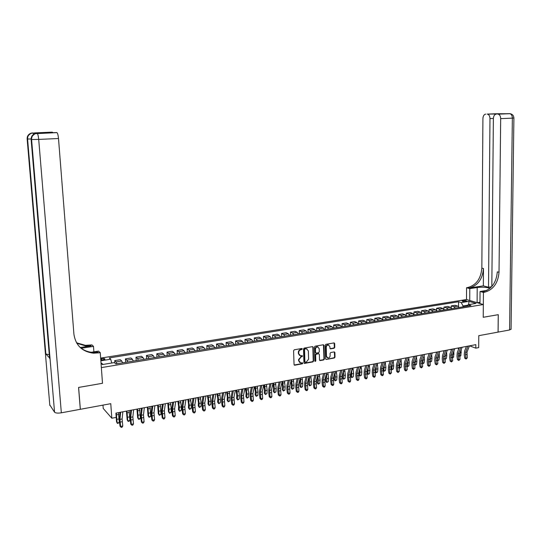 <?xml version="1.0" encoding="UTF-8"?>
<svg xmlns="http://www.w3.org/2000/svg" width="541" height="541" viewBox="0 0 541 541"><rect width="100%" height="100%" fill="white"/><g stroke="black" fill="none" stroke-linecap="round" stroke-linejoin="round"><path stroke-width="0.81" d="M302.358 348.938L301.844 348.485L294.284 349.79L293.594 350.69L294.047 364.566L294.784 365.202L302.318 363.829L302.791 363.207L302.392 362.754L300.816 362.97L298.97 360.894L298.93 359.745L301.121 356.884L302.575 356.079L302.162 355.626L300.62 355.836L298.74 353.746L298.706 352.59C298.801 351.075 299.531 350.122 300.904 349.729L302.358 348.938M299.646 355.511L298.375 353.55L298.334 352.401C298.429 350.879 299.159 349.926 300.532 349.54L301.506 349.371L301.898 348.478M294.203 365.006L301.946 363.633L302.351 362.754M299.842 362.632L298.598 360.691L298.564 359.542L302.128 355.626M463.035 300.593L462.156 300.911C462.427 301.445 463.664 301.628 465.882 301.445L466.755 301.127C466.484 300.593 465.246 300.417 463.035 300.593M334.108 348.242L334.771 347.369L334.676 343.555L334.101 342.906L325.892 344.319L325.222 345.199L325.574 358.839L326.135 359.474L334.338 358L335.001 357.121L334.893 352.536L334.324 351.893L330.747 352.516L330.084 353.395L330.138 355.674C330.003 357.128 329.28 357.919 327.981 358.054L326.473 356.336L326.243 347.363C326.379 345.922 327.089 345.131 328.373 344.989L329.915 346.72L329.956 348.215L330.524 348.864L334.108 348.242L333.716 348.059L334.379 347.18L334.108 342.906M38.046 133.282L56.974 132.626C57.684 133.35 58.198 135.318 58.502 138.516L38.702 139.409L61.336 412.81L80.298 409.307L78.573 387.444L102.499 383.292L78.621 387.437L80.345 409.3L110.77 403.681L111.818 418.22L116.227 417.368L115.923 413.114L475.83 344.644L475.803 348.154L478.697 347.599L478.778 335.677L498.099 332.106L498.281 314.673L483.241 317.283L498.254 314.679L498.065 332.113M479.968 303.528L480.05 291.491L483.424 292.431L483.241 317.283L483.336 304.536L101.35 367.603L102.499 383.292L100.254 352.691L93.552 353.192C82.198 351.745 75.652 345.415 73.914 334.182L58.502 138.516M313.212 347.281L312.488 346.639L304.198 348.079L303.515 348.965L303.934 362.768L304.657 363.403L312.928 361.902L313.604 361.009L313.212 347.281L312.657 346.632M315.112 346.186L323.302 344.766L324.012 345.408L324.37 359.055L323.701 359.934L320.069 360.583L319.501 359.941L319.352 354.396L318.642 353.76L316.316 354.179L315.64 355.065L315.802 360.84L315.227 361.469L314.828 361.016L314.436 347.072L315.112 346.186M100.809 360.299L104.927 359.224C105.028 358.568 103.886 358.365 101.505 358.622L100.694 358.751M100.646 358.108L466.504 299.525L483.336 304.536M101.025 363.194L102.418 364.553L114.374 362.592L115.842 363.944L470.94 305.55L468.175 304.705L466.971 306.206M100.849 360.806L110.702 359.217L111.764 363.018M458.545 306.659L458.552 301.77L109.289 357.912L110.702 359.217M458.552 301.77L461.236 302.588L469.033 301.33L476.019 303.42L468.175 304.705M102.979 405.121L103.223 408.435L111.818 418.22M469.554 345.841L475.803 348.154M467.809 305.165L463.015 305.949L463.015 306.855M114.895 363.079L114.719 360.617L116.159 361.929L116.964 363.762M122.577 362.842L121.759 361.009L120.298 359.711L114.719 360.617M125.647 362.335L125.417 358.879L126.898 360.171L127.73 361.99M133.275 361.077L132.437 359.265L130.929 357.98L125.417 358.879M136.217 360.597L135.987 357.155L137.522 358.433L138.368 360.245M143.859 359.339L143 357.54L141.438 356.269L135.987 357.155M146.665 358.879L146.442 355.457L148.024 356.722L148.897 358.514M154.32 357.621L153.441 355.836L151.838 354.578L146.442 355.457M156.991 357.182L156.782 353.773L158.412 355.024L159.297 356.803M164.667 355.917L163.767 354.145L162.117 352.908L156.782 353.773M167.216 355.498L167.013 352.11L168.684 353.341L169.59 355.106M174.899 354.233L173.979 352.475L172.288 351.251L167.013 352.11M177.32 353.834L177.13 350.467L178.841 351.684L179.768 353.435M185.015 352.57L184.082 350.825L182.344 349.621L177.13 350.467M187.321 352.191L187.139 348.837L188.89 350.041L189.837 351.778M195.03 350.926L194.07 349.195L192.298 347.998L187.139 348.837M197.215 350.568L197.032 347.227L198.831 348.418L199.791 350.142M204.931 349.297L203.957 347.579L202.138 346.402L197.032 347.227M206.993 348.959L206.824 345.638L208.664 346.808L209.644 348.519M214.723 347.687L213.736 345.983L211.876 344.813L206.824 345.638M216.677 347.363L216.515 344.062L218.388 345.219L219.389 346.916M224.414 346.091L223.406 344.401L221.512 343.251L216.515 344.062M226.253 345.787L226.104 342.5L228.011 343.65L229.032 345.334M234.003 344.516L232.982 342.838L231.048 341.702L226.104 342.5M235.734 344.232L235.585 340.958L237.533 342.095L238.567 343.765M243.491 342.953L242.449 341.29L240.481 340.167L235.585 340.958M245.107 342.69L244.972 339.437L246.96 340.553L248.008 342.21M252.87 341.412L251.815 339.755L249.814 338.646L244.972 339.437M254.392 341.161L254.256 337.922L256.278 339.031L257.34 340.674M262.162 339.883L261.087 338.24L259.051 337.144L254.256 337.922M263.575 339.653L263.447 336.428L265.503 337.523L266.585 339.16M271.352 338.375L270.263 336.745L268.187 335.657L263.447 336.428M272.664 338.159L272.542 334.953L274.632 336.029L275.727 337.652M280.441 336.881L279.345 335.258L277.235 334.189L272.542 334.953M281.658 336.678L281.543 333.486L283.667 334.554L284.776 336.164M289.442 335.4L288.333 333.79L286.189 332.735L281.543 333.486M290.558 335.217L290.456 332.039L292.613 333.094L293.729 334.69M298.355 333.932L297.225 332.336L295.055 331.288L290.456 332.039M298.334 333.885L299.362 333.763L299.274 330.605L301.459 331.647L302.595 333.236M307.166 332.485L306.03 330.896L303.826 329.868L299.274 330.605M308.093 332.323L308.005 329.185L310.223 330.213L311.373 331.795M315.897 331.045L314.74 329.476L312.509 328.455L308.005 329.185M316.728 330.896L316.647 327.778L318.892 328.8L320.056 330.362M324.539 329.625L323.369 328.062L321.104 327.055L316.647 327.778M325.283 329.483L325.202 326.392L327.481 327.393L328.651 328.948M333.087 328.218L331.91 326.669L329.618 325.668L325.202 326.392M333.743 328.083L333.669 325.013L335.975 326.007L337.165 327.548M341.554 326.825L340.363 325.29L338.044 324.302L333.669 325.013M342.122 326.696L342.054 323.646L344.387 324.627L345.591 326.162M349.939 325.452L348.735 323.917L346.382 322.943L342.054 323.646M350.419 325.33L350.358 322.301L352.718 323.268L353.929 324.796M358.237 324.086L357.019 322.564L354.646 321.604L350.358 322.301M358.798 323.991L358.582 320.962L360.969 321.922L362.193 323.437M366.453 322.734L365.222 321.226L362.822 320.272L358.582 320.962M366.771 322.632L366.724 319.636L369.138 320.583L370.369 322.091M374.588 321.395L373.351 319.9L370.923 318.953L366.724 319.636M374.832 321.307L374.785 318.324L377.219 319.264L378.463 320.759M382.643 320.069L381.398 318.581L378.943 317.648L374.785 318.324M382.805 319.995L382.764 317.026L385.233 317.952L386.484 319.44M390.622 318.757L389.364 317.283L386.889 316.357L382.764 317.026M390.71 318.696L390.676 315.741L393.165 316.661L394.43 318.135M398.528 317.459L397.256 315.991L394.754 315.078L390.676 315.741M398.534 317.411L398.507 314.47L401.016 315.376L402.288 316.837M406.352 316.174L405.074 314.713L402.545 313.814L398.507 314.47M406.284 316.025L406.257 313.205L408.793 314.105L410.078 315.559M414.102 314.896L412.81 313.449L410.267 312.556L406.257 313.205M413.96 314.612L413.946 311.961L416.502 312.847L417.794 314.287M421.777 313.638L420.479 312.198L417.909 311.312L413.946 311.961M421.567 313.219L421.554 310.723L424.13 311.596L425.436 313.036M429.378 312.387L428.073 310.953L425.483 310.081L421.554 310.723M429.101 311.859L429.094 309.493L431.691 310.365L433.003 311.792M436.925 311.143L435.593 309.723L432.983 308.864L429.094 309.493M436.567 310.527L436.56 308.282L439.177 309.141L440.502 310.554M444.371 309.919L443.045 308.505L440.415 307.653L436.56 308.282M443.958 309.215L443.958 307.078L446.596 307.924L447.928 309.337M451.762 308.701L450.43 307.302L447.779 306.456L443.958 307.078M451.282 307.93L451.289 305.888L453.946 306.727L455.285 308.127M459.086 307.498L457.74 306.105L455.069 305.273L451.289 305.888M318.798 353.753L315.93 353.983L315.261 354.869L315.423 360.644L315.802 360.84M463.015 305.949L461.236 302.588M103.067 364.445L100.991 362.795M469.033 301.33L468.567 304.644M304.089 363.207L312.549 361.699L313.225 360.813L312.833 347.092M305.002 349.019L304.529 349.642L304.894 361.746L305.293 362.2L306.422 362.01L308.593 359.163L308.35 350.899L306.463 348.81L304.63 348.83L304.15 349.452L304.529 349.642M304.989 362.037L304.522 361.55L304.15 349.452M307.051 348.925L306.023 348.837M304.63 348.83L305.651 348.647M319.663 360.38L323.315 359.738L323.985 358.859L323.45 344.759M318.805 353.753L318.399 353.557M314.896 361.266L315.423 360.644M319.197 348.634L317.635 346.896C316.329 347.038 315.613 347.836 315.477 349.29L315.565 352.475L316.282 353.111L318.608 352.698L319.285 351.812L319.197 348.634M318.067 346.97L317.256 346.707C315.951 346.849 315.234 347.647 315.099 349.101L315.477 349.29M315.734 352.928L315.187 352.279L315.099 349.101M330.125 348.675L333.716 348.059M328.779 345.057L327.988 344.806C326.703 344.948 325.993 345.74 325.858 347.18L326.243 347.363M327.19 357.784L326.088 356.147L325.858 347.18M326.135 359.474L333.953 357.804L334.608 356.932L334.338 351.893M116.004 414.196L116.531 421.845L117.14 422.954L116.308 413.04M119.277 422.541L117.6 423.468L117.14 422.954L119.277 422.541L118.452 412.634M122.834 411.796L122.11 418.984L122.753 426.017L120.589 426.443L121.211 427.39L120.028 426.234L119.487 421.96L119.879 412.357M120.657 412.215L119.953 419.403L120.589 426.443L120.028 426.234M122.753 426.017L122.077 427.221L121.211 427.39M125.086 362.429L122.564 362.788M126.438 411.113L127.149 419.775L127.771 420.878L126.966 411.011M129.887 420.465L129.062 421.223L128.217 421.385L127.771 420.878L129.887 420.465L129.083 410.605M135.69 360.685L133.262 361.03M136.954 409.111L137.644 417.726L138.293 418.822L137.509 409.01M140.383 418.409L139.558 419.167L138.719 419.329L138.293 418.822L140.383 418.409L139.598 408.611M146.171 358.96L143.845 359.292M147.355 407.13L148.031 415.704L148.694 416.786L147.93 407.021M150.763 416.381L149.106 417.294L148.694 416.786L150.763 416.381L149.999 406.629M133.641 409.74L132.856 416.901L133.478 423.894L131.341 424.32L131.95 425.267L130.76 424.117L130.219 419.863L130.679 410.308M131.49 410.152L130.719 417.314L131.341 424.32L130.76 424.117M133.478 423.894L132.809 425.098L131.95 425.267M144.325 407.711L143.48 414.839L144.089 421.797L141.972 422.217L142.574 423.157L141.37 422.021L140.836 417.794L141.363 408.272M142.202 408.11L141.363 415.251L141.972 422.217L141.37 422.021M144.089 421.797L143.412 422.988L142.574 423.157M154.895 405.696L153.982 412.803L154.577 419.728L152.488 420.141L153.069 421.074L151.865 419.944L151.331 415.745L151.237 411.681L151.92 406.264M152.792 406.102L151.886 413.209L152.488 420.141L151.865 419.944M154.577 419.728L153.908 420.912L153.069 421.074M156.538 357.256L154.307 357.567M157.647 405.175L158.303 413.703L158.98 414.778L158.236 405.06M161.022 414.379L159.379 415.285L158.98 414.778L161.022 414.379L160.285 404.675M165.343 403.708L164.363 410.788L164.951 417.672L162.882 418.085L163.456 419.018L162.246 417.895L161.705 413.716L161.631 409.672L162.361 404.276M163.26 404.107L162.3 411.187L162.882 418.085L162.246 417.895M164.951 417.672L164.281 418.856L163.456 419.018M477.223 302.717L479.975 302.27M479.968 302.886L478.575 303.116M38.107 133.275L34.428 132.924L34.989 133.634M93.897 351.853L93.485 346.375L81.238 348.262M93.485 346.375L91.896 344.887L85.39 345.341L76.511 342.771M80.305 347.518L91.091 345.868L86.161 346.084L76.781 343.237M100.254 352.691L98.57 351.123L91.253 352.265M56.805 132.559L41.488 133.127L37.917 132.795L51.821 132.139L34.428 132.924M52.396 132.193L52.876 132.646M61.336 412.81C57.86 413.338 55.601 413.135 54.553 412.195L49.779 404.884M49.278 354.707L45.857 353.99L49.549 357.926M98.618 352.948L97.786 352.164L92.734 352.407C87.595 352.035 83.179 350.169 79.493 346.795M37.917 132.795L52.551 132.247M491.573 286.771L488.523 287.244L489.977 118.587C489.869 116.132 489.05 114.651 487.522 114.144L509.825 113.651C511.414 114.165 512.259 115.659 512.361 118.127L500.675 118.648C500.574 116.159 499.735 114.658 498.16 114.137L510.244 113.698M489.943 288.353C486.751 287.203 482.504 286.919 477.203 287.494L469.784 288.63L466.552 287.731L467.58 287.575C476.188 285.222 480.942 278.737 481.842 268.126L482.917 118.547C483.099 115.862 484.053 114.388 485.764 114.11M480.05 291.491L486.907 290.416M483.424 292.431L484.472 292.268C493.216 289.82 498.072 283.153 499.018 272.265L500.675 118.648M483.343 285.858L469.182 288.022C477.804 285.655 482.565 279.156 483.471 268.525L483.343 285.858L488.523 287.244M496.016 114.124L495.84 113.752L505.084 113.732L497.774 114.097M496.334 114.097C494.562 114.374 493.581 115.882 493.378 118.607L491.823 286.5M511.069 329.043L509.581 329.983L498.099 332.106M469.73 300.485L469.784 288.63M466.504 299.525L466.552 287.731M484.472 292.268L482.788 291.802C491.519 289.361 496.361 282.713 497.307 271.853L499.018 272.265M166.79 355.565L164.653 355.87M167.825 403.241L168.461 411.721L169.157 412.783L168.434 403.126M171.179 412.391L169.536 413.297L169.157 412.783L171.179 412.391L171.254 408.82L170.456 402.741M175.676 401.747L174.635 408.8L175.21 415.644L173.167 416.049L173.722 416.983L172.505 415.873L171.97 411.715L171.91 407.684L172.687 402.315M173.62 402.139L172.593 409.192L173.167 416.049L172.505 415.873M175.21 415.644L174.54 416.82L173.722 416.983M176.934 353.902L174.885 354.186M177.888 401.327L178.598 406.217L178.51 409.767L179.22 410.815L179.308 407.265L178.516 401.206M181.221 410.43L179.585 411.329L179.22 410.815L181.221 410.43L181.309 406.873L180.518 400.827M185.894 399.799L184.792 406.825L185.353 413.642L183.331 414.041L183.879 414.967L182.655 413.865L182.128 409.733L182.08 405.723L182.905 400.374M183.859 400.191L182.77 407.217L183.331 414.041L182.655 413.865M185.353 413.642L184.684 414.805L183.879 414.967M186.97 352.252L185.002 352.522M187.849 399.427L188.552 404.296L188.451 407.826L189.174 408.874L189.282 405.331L188.491 399.305M189.526 409.381L189.174 408.874L191.156 408.482L189.526 409.381L188.451 407.826M191.156 408.482L191.264 404.945L190.473 398.933M195.998 397.878L194.841 404.878L195.389 411.654L193.394 412.053L193.921 412.979L192.697 411.884L192.163 407.772L192.136 403.782L193.002 398.447M193.989 398.264L192.839 405.263L193.394 412.053L192.697 411.884M195.389 411.654L194.719 412.817L193.921 412.979M196.89 350.615L195.01 350.879M197.695 397.554L198.405 402.389L198.283 405.912L199.027 406.947L199.149 403.424L198.358 397.432M199.359 407.454L199.027 406.947L200.982 406.562L199.359 407.454L198.283 405.912M200.982 406.562L201.11 403.045L200.319 397.06M205.993 395.978L204.782 402.95L205.316 409.693L203.342 410.085L203.862 411.004L202.625 409.922L202.097 405.831L202.084 401.862L202.99 396.546M204.004 396.357L202.801 403.336L203.342 410.085L202.625 409.922M205.316 409.693L204.647 410.849L203.862 411.004M206.709 349.006L204.917 349.249M207.44 395.701L208.15 400.509L208.015 404.012L208.772 405.04L208.907 401.53L208.123 395.572M209.09 405.547L208.772 405.04L210.706 404.661L209.09 405.547L208.015 404.012M210.706 404.661L210.848 401.158L210.064 395.207M215.879 394.098L214.608 401.043L215.135 407.752L213.181 408.137L213.688 409.057L212.451 407.982L211.923 403.911L211.923 399.961L212.877 394.666M213.911 394.47L212.654 401.422L213.181 408.137L212.451 407.982M215.135 407.752L214.473 408.901L213.688 409.057M216.42 347.41L214.709 347.64M217.083 393.868L217.786 398.649L217.638 402.139L218.408 403.153L218.564 399.664L217.78 393.733M218.713 403.667L218.408 403.153L220.329 402.781L218.713 403.667L217.638 402.139M220.329 402.781L220.485 399.292L219.7 393.368M225.658 392.239L224.332 399.157L224.846 405.831L222.912 406.217L223.413 407.13L222.168 406.061L221.641 402.017L221.654 398.081L222.649 392.807M223.71 392.61L222.398 399.535L222.912 406.217L222.168 406.061M224.846 405.831L224.184 406.974L223.413 407.13M226.023 345.827L224.4 346.044M226.625 392.056L227.328 396.81L227.166 400.286L227.95 401.294L228.119 397.811L227.335 391.921M228.234 401.801L227.95 401.294L229.844 400.922L228.234 401.801L227.166 400.286M229.844 400.922L230.013 397.446L229.235 391.556M235.335 390.399L233.955 397.29L234.463 403.931L232.549 404.31L233.029 405.223L231.785 404.161L231.257 400.137L231.284 396.222L232.319 390.967M233.408 390.764L232.042 397.662L232.549 404.31L231.785 404.161M234.463 403.931L233.793 405.074L233.029 405.223M235.531 344.265L233.989 344.468M236.065 390.257L236.769 394.991L236.586 398.447L237.391 399.447L237.573 395.985L236.789 390.122M237.661 399.955L237.391 399.447L239.264 399.082L237.661 399.955L236.586 398.447M239.264 399.082L239.447 395.62L238.669 389.763M244.904 388.573L243.477 395.444L243.971 402.051L242.077 402.423L242.544 403.336L241.293 402.281L240.772 398.277L240.813 394.382L241.888 389.148M242.997 388.938L241.577 395.816L242.077 402.423L241.293 402.281M243.971 402.051L243.301 403.187L242.544 403.336M244.938 342.717L243.47 342.906M245.404 388.479L246.108 393.185L245.912 396.627L246.73 397.621L246.926 394.173L246.148 388.337M246.987 398.129L246.73 397.621L248.583 397.256L246.987 398.129L245.912 396.627M248.583 397.256L248.786 393.814L248.008 387.985M254.371 386.774L252.89 393.618L253.377 400.191L251.504 400.563L251.964 401.469L250.706 400.421L250.185 396.445L250.24 392.563L251.349 387.349M252.485 387.133L251.017 393.983L251.504 400.563L250.706 400.421M253.377 400.191L252.715 401.321L251.964 401.469M254.25 341.188L252.857 341.364M254.649 386.72L255.352 391.407L255.142 394.829L255.967 395.816L256.184 392.381L255.406 386.578M256.218 396.323L255.967 395.816L257.807 395.451L256.218 396.323L255.142 394.829M257.807 395.451L258.023 392.022L257.245 386.227M263.738 384.996L262.209 391.812L262.683 398.352L260.83 398.717L261.283 399.623L260.018 398.582L259.504 394.626L259.565 390.764L260.715 385.571M261.871 385.348L260.356 392.171L260.83 398.717L260.018 398.582M262.683 398.352L262.02 399.474L261.283 399.623M263.46 339.674L262.142 339.836M263.798 384.982L264.502 389.635L264.279 393.05L265.117 394.024L265.34 390.609L264.569 384.834M265.347 394.531L265.117 394.024L266.936 393.672L265.347 394.531L264.279 393.05M266.936 393.672L267.166 390.257L266.395 384.489M273.009 383.231L271.433 390.027L271.893 396.533L270.06 396.891L270.5 397.797L269.235 396.763L268.721 392.827L268.796 388.986L269.986 383.806M271.163 383.583L269.594 390.379L270.06 396.891L269.235 396.763M271.893 396.533L271.23 397.649L270.5 397.797M272.576 338.172L271.332 338.328M272.928 383.583L273.557 387.89L273.32 391.292L274.172 392.252L274.409 388.851L273.638 383.109M274.388 392.759L274.172 392.252L275.971 391.9L274.388 392.759L273.32 391.292M275.971 391.9L276.208 388.506L275.443 382.764M282.179 381.486L280.556 388.255L281.009 394.727L279.197 395.086L279.623 395.985L278.351 394.964L277.837 391.042L277.932 387.221L279.156 382.061M280.353 381.831L278.743 388.607L279.197 395.086L278.351 394.964M281.009 394.727L280.346 395.843L279.623 395.985M281.597 336.691L280.427 336.833M281.989 382.291L282.517 386.159L282.267 389.547L283.132 390.501L283.383 387.113L282.618 381.405M283.335 391.008L283.132 390.501L284.911 390.156L283.335 391.008L282.267 389.547M284.911 390.156L285.168 386.768L284.397 381.06M291.261 379.755L289.591 386.504L290.03 392.942L288.231 393.3L288.651 394.193L287.379 393.179L286.865 389.283L286.967 385.476L288.231 380.337M289.449 380.1L287.792 386.856L288.231 393.3L287.379 393.179M290.03 392.942L289.367 394.051L288.651 394.193M290.524 335.217L289.428 335.352M290.957 380.986L291.383 384.448L291.119 387.823L291.998 388.769L292.262 385.395L291.498 379.714M292.194 389.277L291.998 388.769L293.763 388.424L292.194 389.277L291.119 387.823M293.763 388.424L294.027 385.05L293.269 379.376M300.241 378.051L298.524 384.773L298.957 391.177L297.178 391.528L297.591 392.421L296.312 391.413L295.799 387.539L295.913 383.745L297.205 378.626M298.449 378.389L296.745 385.118L297.178 391.528L296.312 391.413M298.957 391.177L298.301 392.286L297.591 392.421M299.829 379.674L299.89 386.112L300.776 387.052L301.053 383.691L300.296 378.037M300.958 387.559L300.776 387.052L302.52 386.714L300.958 387.559L299.89 386.112M302.52 386.714L302.804 383.353L302.04 377.706M309.127 376.36L307.369 383.055L307.795 389.432L306.037 389.784L306.436 390.67L305.151 389.669L304.644 385.807L304.772 382.041L306.098 376.935M307.362 376.698L305.611 383.393L306.037 389.784L305.151 389.669M307.795 389.432L307.139 390.528L306.436 390.67M308.113 332.33L307.153 332.438M308.607 378.362L308.566 384.421L309.466 385.354L309.756 382.007L309.06 376.631M309.635 385.861L309.466 385.354L311.197 385.016L309.635 385.861L308.566 384.421M311.197 385.016L311.488 381.675L310.73 376.056M317.932 374.683L316.127 381.358L316.539 387.701L314.801 388.046L315.187 388.932L313.902 387.938L313.395 384.103L313.537 380.343L314.896 375.265M316.174 375.014L314.382 381.696L314.801 388.046L313.902 387.938M316.539 387.701L315.883 388.796L315.187 388.932M316.776 330.903L315.876 331.004M317.29 377.05L317.161 382.744L318.067 383.67L318.372 380.343L317.756 375.312M318.23 384.178L318.067 383.67L319.778 383.339L318.23 384.178L317.161 382.744M319.778 383.339L320.089 380.005L319.332 374.419M326.636 373.026L324.796 379.674L325.195 385.99L323.471 386.335L323.849 387.214L322.564 386.227L322.057 382.413L322.206 378.673L323.599 373.608M324.904 373.358L323.065 380.012L323.471 386.335L322.564 386.227M325.195 385.99L324.539 387.079L323.849 387.214M325.344 329.496L324.519 329.584M325.878 375.758L325.662 381.087L326.588 382.007L326.906 378.686L326.372 373.993M326.737 382.514L326.588 382.007L328.279 381.675L326.737 382.514L325.662 381.087M328.279 381.675L328.597 378.362L327.846 372.796M335.258 371.39L333.371 378.01L333.77 384.299L332.059 384.637L332.431 385.517L331.139 384.536L330.639 380.736L330.794 377.016L332.221 371.965M333.54 371.714L331.667 378.342L332.059 384.637L331.139 384.536M333.77 384.299L333.114 385.381L332.431 385.517M333.838 328.096L333.073 328.177M334.372 374.5L334.088 379.444L335.021 380.357L335.346 377.057L334.893 372.675M335.156 380.864L335.021 380.357L336.698 380.032L335.156 380.864L334.088 379.444M336.698 380.032L337.023 376.732L336.272 371.194M343.792 369.767L341.865 376.367L342.25 382.622L340.56 382.954L340.925 383.833L339.626 382.859L339.126 379.079L339.295 375.373L340.749 370.342M342.095 370.085L340.174 376.692L340.56 382.954L339.626 382.859M342.25 382.622L341.601 383.697L340.925 383.833M342.237 326.717L341.54 326.784M342.764 373.276L342.426 377.821L343.366 378.727L343.711 375.434L343.325 371.356M343.494 379.227L343.366 378.727L345.03 378.402L343.494 379.227L342.426 377.821M345.03 378.402L345.368 375.116L344.617 369.604M352.238 368.157L350.277 374.737L350.649 380.959L348.979 381.29L349.33 382.162L348.032 381.195L347.532 377.435L347.714 373.75L349.195 368.739M350.554 368.475L348.6 375.062L348.979 381.29L348.032 381.195M350.649 380.959L350 382.034L349.33 382.162M350.554 325.351L349.919 325.405M351.062 372.1L350.683 376.211L351.636 377.111L351.677 370.037M351.751 377.611L351.636 377.111L353.28 376.786L351.751 377.611L350.683 376.211M353.28 376.786L353.631 373.513L352.881 368.036M360.604 366.568L358.602 373.121L358.967 379.315L357.31 379.647L357.655 380.512L356.357 379.552L355.856 375.812L356.046 372.14L357.56 367.143M358.933 366.886L356.938 373.439L357.31 379.647L356.357 379.552M358.967 379.315L358.318 380.384L357.655 380.512M358.649 323.971L358.216 324.039M359.244 371.004L358.859 374.622L359.819 375.508L359.941 368.725M359.921 376.009L359.819 375.508L361.449 375.19L359.921 376.009L358.859 374.622M361.449 375.19L361.814 371.931L361.07 366.48M368.881 364.992L366.839 371.518L367.204 377.686L365.56 378.01L365.892 378.883L364.593 377.929L364.093 374.203L364.296 370.544L365.838 365.567M367.231 365.303L365.202 371.843L365.56 378.01L364.593 377.929M367.204 377.686L366.548 378.747L365.892 378.883M366.954 322.652L366.433 322.693M367.292 370.071L366.954 373.04L367.927 373.926L368.117 367.427M368.022 374.426L367.927 373.926L369.537 373.608L368.022 374.426L366.954 373.04M369.537 373.608L369.916 370.362L369.172 364.938M377.077 363.43L375.001 369.936L375.353 376.076L373.73 376.394L374.054 377.26L372.749 376.313L372.255 372.607L372.465 368.969L374.034 364.012M375.447 363.741L373.378 370.254L373.73 376.394L372.749 376.313M375.353 376.076L374.703 377.131L374.054 377.26M375.028 321.32L374.568 321.354M375.244 369.178L374.974 371.478L375.954 372.357L376.211 366.149M376.036 372.857L375.954 372.357L377.55 372.039L376.036 372.857L374.974 371.478M377.55 372.039L377.936 368.806L377.192 363.41M385.199 361.888L383.082 368.374L383.427 374.48L381.818 374.798L382.135 375.664L380.83 374.717L380.337 371.031L380.553 367.407L382.156 362.47M383.576 362.193L381.473 368.685L381.818 374.798L380.83 374.717M383.427 374.48L382.778 375.535L382.135 375.664M383.028 320.008L382.629 320.029M383.116 368.265L382.913 369.929L383.907 370.801L384.225 364.877M383.975 371.302L383.907 370.801L385.483 370.49L383.975 371.302L382.913 369.929M385.483 370.49L385.882 367.271L385.165 361.983M393.233 360.36L391.082 366.818L391.42 372.898L389.831 373.216L390.135 374.074L388.823 373.141L388.337 369.469L388.566 365.858L390.189 360.935M391.63 360.664L389.493 367.129L389.831 373.216L388.823 373.141M391.42 372.898L390.135 374.074M390.954 318.703L390.609 318.717M390.873 368.475L391.779 369.26L393.341 368.955L391.84 369.76L390.873 368.543M391.84 369.76L392.151 363.62M393.341 368.955L393.747 365.75L393.104 360.739M401.192 358.845L399.008 365.283L399.339 371.336L397.757 371.647L398.061 372.506L396.749 371.572L396.255 367.927L396.499 364.33L398.149 359.427M399.603 359.15L397.432 365.588L397.757 371.647L396.749 371.572M399.339 371.336L398.061 372.506M398.791 367.075L399.576 367.738L401.124 367.434L399.63 368.238L398.805 367.244M399.63 368.238L399.995 362.375M401.124 367.434L401.544 364.242L400.969 359.501M409.07 357.344L406.859 363.762L407.177 369.787L405.615 370.091L405.906 370.95L404.594 370.024L404.107 366.392L404.35 362.815L406.02 357.953M407.501 357.642L405.29 364.066L405.615 370.091L404.594 370.024M407.177 369.787L405.906 370.95M406.643 365.675L407.299 366.223L408.834 365.926L407.346 366.724L406.67 365.973M407.346 366.724L407.758 361.151M408.834 365.926L409.26 362.747L408.759 358.264M416.881 355.863L414.629 362.254L414.94 368.252L413.392 368.556L413.676 369.408L412.364 368.489L411.877 364.877L412.134 361.314L413.838 356.438M415.326 356.154L413.081 362.551L413.392 368.556L412.364 368.489M414.94 368.252L413.676 369.408M414.42 364.289L414.954 364.729L416.475 364.431L414.988 365.229L414.467 364.729M414.988 365.229L415.441 359.941M416.475 364.431L416.908 361.266L416.469 357.026M424.611 354.389L422.325 360.759L422.629 366.73L421.101 367.035L421.378 367.88L420.059 366.967L419.573 363.369L419.836 359.826L421.567 354.97M423.069 354.686L420.79 361.057L421.101 367.035L420.059 366.967M422.629 366.73L421.378 367.88M422.122 362.916L424.036 362.95L423.157 363.626L422.19 363.451M422.555 363.748L423.042 358.757M424.036 362.95L424.482 359.799L424.103 355.789M421.243 355.031L421.378 355.498M432.266 352.935L429.953 359.285L430.251 365.222L428.729 365.52L428.999 366.372L427.681 365.466L427.201 361.882L427.471 358.352L429.223 353.51M430.737 353.226L428.431 359.576L428.729 365.52L427.681 365.466M430.251 365.222L428.999 366.372M429.757 361.557L431.529 361.489L429.831 362.098M430.054 362.281L430.568 357.594M431.529 361.489L431.988 358.345L431.671 354.565M428.756 353.604L428.945 354.274M439.847 351.494L437.5 357.817L437.797 363.735L436.289 364.025L436.553 364.871L435.228 363.971L434.748 360.407L435.032 356.891L436.803 352.069M438.338 351.778L435.999 358.108L436.289 364.025L435.228 363.971M437.797 363.735L436.553 364.871M437.317 360.205L438.954 360.036L437.392 360.752M437.48 360.82L438.007 356.458M438.954 360.036L439.42 356.904L439.164 353.341M436.195 352.184L436.445 353.05M447.36 350.061L444.986 356.363L445.27 362.254L443.782 362.551L444.033 363.39L442.707 362.497L442.234 358.947L442.518 355.444L444.317 350.642M445.858 350.345L443.492 356.654L443.782 362.551L442.707 362.497M445.27 362.254L444.033 363.39M444.81 358.859L446.311 358.595L444.878 359.373M444.844 359.109L445.365 355.356M446.311 358.595L446.785 355.478L446.582 352.123M443.566 350.784L443.87 351.833M454.798 348.647L452.398 354.93L452.675 360.793L451.194 361.084L451.444 361.922L450.119 361.03L449.639 357.5L449.936 354.01L451.755 349.229M453.317 348.931L450.917 355.214L451.194 361.084L450.119 361.03M452.675 360.793L451.444 361.922M452.222 357.445L453.595 357.175L452.283 357.926M452.188 357.195L452.628 354.314M453.595 357.175L453.926 350.92M450.869 349.398L451.228 350.622M462.17 347.248L459.735 353.503L460.006 359.339L458.545 359.63L458.782 360.462L457.456 359.582L456.983 356.066L457.287 352.597L459.126 347.822M460.702 347.525L458.274 353.787L458.545 359.63L457.456 359.582M460.006 359.339L458.782 360.462M459.552 356.005L460.817 355.762L459.62 356.485M459.485 355.363L459.809 353.32M460.817 355.762L461.202 349.729M458.105 348.019L458.518 349.412M469.473 345.855L467.011 352.096L467.275 357.905L465.828 358.189L466.058 359.021L464.733 358.149L464.259 354.646L464.57 351.19L466.43 346.436M468.012 346.132L465.558 352.374L465.828 358.189L464.733 358.149M467.275 357.905L466.058 359.021M121.759 361.009L116.159 361.929M132.437 359.265L126.898 360.171M143 357.54L137.522 358.433M153.441 355.836L148.024 356.722M163.767 354.145L158.412 355.024M173.979 352.475L168.684 353.341M184.082 350.825L178.841 351.684M194.07 349.195L188.89 350.041M203.957 347.579L198.831 348.418M213.736 345.983L208.664 346.808M223.406 344.401L218.388 345.219M232.982 342.838L228.011 343.65M242.449 341.29L237.533 342.095M251.815 339.755L246.96 340.553M261.087 338.24L256.278 339.031M270.263 336.745L265.503 337.523M279.345 335.258L274.632 336.029M288.333 333.79L283.667 334.554M297.225 332.336L292.613 333.094M306.03 330.896L301.459 331.647M314.74 329.476L310.223 330.213M323.369 328.062L318.892 328.8M331.91 326.669L327.481 327.393M340.363 325.29L335.975 326.007M348.735 323.917L344.387 324.627M357.019 322.564L352.718 323.268M365.222 321.226L360.969 321.922M373.351 319.9L369.138 320.583M381.398 318.581L377.219 319.264M389.364 317.283L385.233 317.952M397.256 315.991L393.165 316.661M405.074 314.713L401.016 315.376M412.81 313.449L408.793 314.105M420.479 312.198L416.502 312.847M428.073 310.953L424.13 311.596M435.593 309.723L431.691 310.365M443.045 308.505L439.177 309.141M450.43 307.302L446.596 307.924M457.74 306.105L453.946 306.727M101.62 360.171L101.505 358.622M300.532 349.54L300.904 349.729M298.334 352.401L298.706 352.59M298.375 353.55L298.74 353.746M301.722 356.512L302.094 356.708M300.749 356.681L301.121 356.884M298.564 359.542L298.93 359.745M298.598 360.691L298.97 360.894M301.946 363.633L302.318 363.829M294.412 364.999L294.784 365.202M301.506 349.371L301.878 349.56M313.225 360.813L313.604 361.009M312.549 361.699L312.928 361.902M304.285 363.2L304.657 363.403M304.522 361.55L304.894 361.746M323.626 345.219L324.012 345.408M323.985 358.859L324.37 359.055M323.315 359.738L323.701 359.934M319.832 360.374L320.218 360.57M318.257 353.571L318.642 353.76M315.93 353.983L316.316 354.179M315.261 354.869L315.64 355.065M315.187 352.279L315.565 352.475M330.267 348.668L330.659 348.85M326.088 356.147L326.473 356.336M334.5 352.347L334.893 352.536M334.608 356.932L335.001 357.121M333.953 357.804L334.338 358M325.892 359.271L326.277 359.467M334.284 343.373L334.676 343.555M334.379 347.18L334.771 347.369M117.12 419.302L119.257 418.89M116.653 414.859L118.797 414.447M122.11 418.984L119.953 419.403M122.205 421.737L120.041 422.156M127.771 417.239L129.887 416.827M127.318 412.817L129.434 412.411M138.307 415.197L140.403 414.798M137.86 410.802L139.95 410.403M148.728 413.182L150.797 412.783M148.281 408.807L150.357 408.414M132.856 416.901L130.719 417.314M132.937 419.64L130.8 420.053M143.48 414.839L141.363 415.251M143.548 417.564L141.431 417.977M153.982 412.803L151.886 413.209M154.036 415.515L151.947 415.921M159.034 411.187L161.083 410.795M158.594 406.839L160.643 406.447M164.363 410.788L162.3 411.187M164.41 413.486L162.347 413.892M91.091 345.868L90.306 345.124M54.553 412.195L31.588 139.531L31.128 139.477L49.596 358.453M45.857 353.99L27.577 139.003L27.145 138.942L49.833 405.473M33.704 134.202L32.96 132.985L30.999 133.208C28.369 134.222 27.084 136.136 27.145 138.942L27.138 138.881M34.57 132.985L31.446 133.255C28.808 134.269 27.517 136.19 27.577 139.003L31.108 139.003M27.645 136.122L30.999 133.208L32.46 132.944M56.974 132.626L35.53 133.654C32.845 134.695 31.527 136.657 31.588 139.531L38.702 139.409C38.384 136.176 37.897 134.188 37.234 133.451L35.07 133.613C32.386 134.648 31.074 136.602 31.128 139.477L31.128 139.409M31.635 136.609L35.07 133.613L36.558 133.343M81.968 348.776L81.921 348.147M469.182 288.022L467.58 287.575M483.471 268.525L481.842 268.126M487.157 114.11L495.84 113.752M509.581 329.983L512.361 118.127L513.903 117.985M493.385 118.438L489.977 118.587M477.108 302.683L477.203 287.494M169.225 409.212L171.254 408.82M168.792 404.884L170.821 404.499M174.635 408.8L172.593 409.192M174.675 411.485L172.633 411.884M179.308 407.265L181.309 406.873M178.882 402.957L180.883 402.578M184.792 406.825L182.77 407.217M184.819 409.503L182.804 409.895M189.282 405.331L191.264 404.945M188.856 401.05L190.845 400.671M194.841 404.878L192.839 405.263M194.861 407.542L192.86 407.928M199.149 403.424L201.11 403.045M198.73 399.163L200.691 398.791M204.782 402.95L202.801 403.336M204.789 405.601L202.807 405.987M208.907 401.53L210.848 401.158M208.495 397.297L210.435 396.925M214.608 401.043L212.654 401.422M214.608 403.681L212.654 404.059M218.564 399.664L220.485 399.292M218.158 395.451L220.079 395.079M224.332 399.157L222.398 399.535M224.326 401.78L222.392 402.159M228.119 397.811L230.013 397.446M227.714 393.618L229.614 393.26M233.955 397.29L232.042 397.662M233.935 399.9L232.021 400.279M237.573 395.985L239.447 395.62M237.174 391.812L239.054 391.454M243.477 395.444L241.577 395.816M243.443 398.048L241.55 398.413M246.926 394.173L248.786 393.814M246.534 390.02L248.393 389.669M252.89 393.618L251.017 393.983M252.857 396.208L250.983 396.573M256.184 392.381L258.023 392.022M255.798 388.249L257.638 387.897M262.209 391.812L260.356 392.171M262.169 394.389L260.309 394.747M265.34 390.609L267.166 390.257M264.962 386.497L266.781 386.152M271.433 390.027L269.594 390.379M271.379 392.59L269.546 392.949M274.409 388.851L276.208 388.506M274.03 384.766L275.836 384.421M280.556 388.255L278.743 388.607M280.495 390.805L278.683 391.163M283.383 387.113L285.168 386.768M283.011 383.048L284.796 382.703M289.591 386.504L287.792 386.856M289.516 389.04L287.724 389.392M292.262 385.395L294.027 385.05M291.897 381.351L293.662 381.013M298.524 384.773L296.745 385.118M298.449 387.295L296.671 387.647M301.053 383.691L302.804 383.353M300.695 379.667L302.439 379.329M307.369 383.055L305.611 383.393M307.288 385.571L305.523 385.916M309.756 382.007L311.488 381.675M309.398 378.003L311.129 377.672M316.127 381.358L314.382 381.696M316.032 383.86L314.294 384.205M318.372 380.343L320.089 380.005M318.02 376.353L319.731 376.022M324.796 379.674L323.065 380.012M324.695 382.169L322.97 382.507M326.906 378.686L328.597 378.362M326.554 374.724L328.252 374.399M333.371 378.01L331.667 378.342M333.263 380.492L331.559 380.83M335.346 377.057L337.023 376.732M335.001 373.107L336.685 372.783M341.865 376.367L340.174 376.692M341.75 378.835L340.059 379.167M343.711 375.434L345.368 375.116M343.366 371.505L345.03 371.187M350.277 374.737L348.6 375.062M350.149 377.199L348.478 377.523M351.988 373.831L353.631 373.513M351.718 369.909L353.293 369.604M358.602 373.121L356.938 373.439M358.467 375.569L356.81 375.894M360.184 372.249L361.814 371.931M360.069 368.313L361.483 368.042M366.839 371.518L365.202 371.843M366.703 373.959L365.067 374.284M368.299 370.673L369.916 370.362M368.34 366.73L369.584 366.494M375.001 369.936L373.378 370.254M374.859 372.37L373.236 372.688M376.34 369.118L377.936 368.806M376.522 365.168L377.611 364.959M383.082 368.374L381.473 368.685M382.933 370.788L381.324 371.106M384.299 367.576L385.882 367.271M384.631 363.613L385.564 363.437M391.082 366.818L389.493 367.129M390.927 369.226L389.337 369.537M392.184 366.054L393.747 365.75M392.658 362.078L393.435 361.929M399.008 365.283L397.432 365.588M398.845 367.684L397.27 367.988M399.988 364.539L401.544 364.242M400.611 360.563L401.233 360.441M406.859 363.762L405.29 364.066M406.69 366.149L405.128 366.453M407.725 363.045L409.26 362.747M408.482 359.055L408.955 358.967M414.629 362.254L413.081 362.551M414.453 364.634L412.905 364.932M415.387 361.557L416.908 361.266M422.325 360.759L420.79 361.057M422.149 363.126L420.614 363.43M422.974 360.09L424.482 359.799M429.953 359.285L428.431 359.576M429.764 361.638L428.249 361.936M430.494 358.636L431.988 358.345M437.5 357.817L435.999 358.108M437.311 360.164L435.809 360.462M437.94 357.195L439.42 356.904M444.986 356.363L443.492 356.654M444.79 358.703L443.302 358.994M445.317 355.762L446.785 355.478M452.398 354.93L450.917 355.214M452.195 357.256L450.721 357.547M452.628 354.348L454.075 354.071M459.735 353.503L458.274 353.787M459.532 355.822L458.071 356.106M459.958 352.928L461.304 352.671M467.011 352.096L465.558 352.374M466.802 354.402L465.348 354.686M294.257 365.013L294.622 365.216M304.13 363.214L304.509 363.417M306.091 348.62L306.463 348.81M319.69 360.38L320.069 360.583M317.256 346.707L317.635 346.896M330.138 348.675L330.524 348.864M327.988 344.806L328.373 344.989M92.734 352.407L93.552 353.192M86.161 346.084L85.39 345.341M495.894 113.799L487.522 114.144M511.062 329.354L513.903 118.019C513.686 115.51 512.334 114.056 509.825 113.651L498.16 114.137M504.51 113.759L495.874 113.772"/></g></svg>
